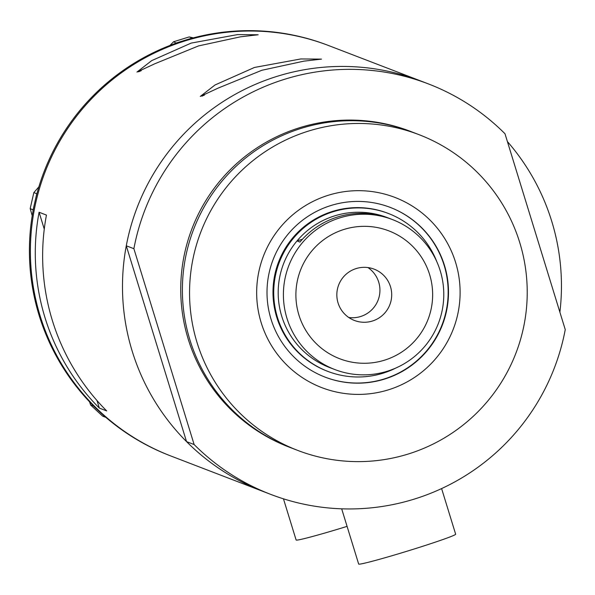 <?xml version="1.0" encoding="UTF-8"?>
<svg xmlns="http://www.w3.org/2000/svg" width="595" height="595" viewBox="0 0 595 595"><rect width="100%" height="100%" fill="white"/><g stroke="black" fill="none" stroke-linecap="round" stroke-linejoin="round"><path stroke-width="0.89" d="M441.609 488.569L455.651 534.213A50.739 1.949 162.9 0 1 410.104 550.263A50.739 1.949 162.9 0 1 358.666 564.053L341.679 508.822M191.151 43.1L151.718 60.616L136.954 72.069L154.975 63.695L198.507 45.927L240.544 36.808L258.185 34.77L237.509 34.607L191.151 43.1M141.231 70.671A63.42 2.432 -17.1 0 0 138.628 71.831M254.482 67.451L215.048 84.966L200.277 96.412L218.298 88.038L261.83 70.277L303.874 61.151L321.508 59.121L300.839 58.95L254.482 67.451M204.554 95.014A63.42 2.432 -17.1 0 0 201.958 96.174M428.452 83.932A219.853 219.429 111 0 1 504.999 133.763L565.25 329.6A219.853 219.429 111 0 1 270.673 494.363A219.853 219.429 111 0 1 194.126 444.539L186.533 441.616A219.853 219.429 111 0 0 263.079 491.44A219.853 219.429 -69 0 1 122.615 278.943A219.853 219.429 -69 0 1 277.367 76.249A219.853 219.429 -69 0 1 420.858 81.017A219.853 219.429 111 0 0 277.367 76.249A219.853 219.429 111 0 0 126.281 245.78L133.882 248.695A219.853 219.429 111 0 1 284.968 79.165A219.853 219.429 111 0 1 428.452 83.932L328.76 45.607A219.853 219.429 111 0 0 100.109 90.336A219.853 219.429 111 0 0 40.103 315.789A219.853 219.429 111 0 0 170.981 456.038A219.853 219.429 -69 0 1 30.516 243.534A219.853 219.429 -69 0 1 185.268 40.839A219.853 219.429 -69 0 1 328.76 45.607L327.778 45.235A219.853 219.429 111 0 0 192.408 38.125A219.853 219.429 111 0 0 186.823 39.694L181.765 41.263A219.853 219.429 111 0 0 176.269 43.123L173.539 41.776L189.188 36.927L193.375 37.864M507.401 141.565A219.853 219.429 -69 0 1 559.888 312.167M106.683 410.922A219.853 219.429 -69 0 1 46.44 215.085L39.084 212.259A219.853 219.429 111 0 0 99.335 408.096L106.683 410.922M99.335 408.096L97.022 400.576M44.268 229.09L39.084 212.259M347.078 526.374A50.739 1.949 162.9 0 1 296.124 540.007L283.458 498.826M33.208 209.998L30.189 208.585L33.841 192.594L36.771 193.725L34.354 204.301A219.853 219.429 111 0 0 33.208 209.998A219.853 219.429 111 0 0 39.129 315.409A219.853 219.429 111 0 0 93.452 405.835A219.853 219.429 111 0 0 97.602 409.888L101.477 413.488A219.853 219.429 111 0 0 105.821 417.326A219.853 219.429 111 0 0 169.999 455.658L270.673 494.363M189.188 36.927L192.408 38.125M192.118 38.058L186.823 39.694M36.771 193.725L36.972 193.509A219.853 219.429 111 0 0 35.536 199.139M101.477 413.488L105.538 417.259L102.608 416.128L90.604 404.987L93.452 405.835M93.541 406.11L97.602 409.888M181.765 41.263L176.47 42.907M90.604 404.987L89.555 401.826M32.204 215.717L30.189 208.585M33.841 192.594L38.868 186.867M169.939 45.458L173.539 41.776M34.354 204.301L33.119 209.715M176.269 43.123A219.853 219.429 111 0 0 36.972 193.509M388.327 389.859A101.894 101.7 -69 0 1 261.168 322.646A101.894 101.7 -69 0 1 328.447 195.22A101.894 101.7 -69 0 1 455.606 262.432A101.894 101.7 -69 0 1 388.327 389.859M331.043 205.476A90.901 90.73 111 0 0 325.13 377.141A90.901 90.73 111 0 0 448.444 295.306A90.901 90.73 111 0 0 331.043 205.476M388.483 213.516L387.747 213.233A84.557 84.393 111 0 0 273.038 289.363A84.557 84.393 111 0 0 327.064 371.094L327.8 371.377A84.557 84.393 -69 0 1 333.297 211.686A84.557 84.393 -69 0 1 436.864 261.815M324.959 377.081A90.901 90.73 111 0 0 448.102 295.269A90.901 90.73 111 0 0 390.201 207.38M419.073 134.686L411.904 131.926A169.121 168.794 111 0 0 182.487 284.179A169.121 168.794 111 0 0 290.531 447.641L297.701 450.4A169.121 168.794 111 0 0 527.125 298.147A169.121 168.794 111 0 0 308.693 131.019A169.121 168.794 111 0 0 297.701 450.4M194.126 444.539L133.882 248.695M186.533 441.616L126.281 245.78M384.392 360.22A68.492 68.358 111 0 0 429.62 274.563A68.492 68.358 111 0 0 344.148 229.387A68.492 68.358 111 0 0 298.921 315.038A68.492 68.358 111 0 0 384.392 360.22M339.983 217.815A80.332 80.176 -69 0 1 443.736 297.203A80.332 80.176 -69 0 1 334.762 369.517A80.332 80.176 -69 0 1 339.983 217.815M356.197 268.553A27.482 27.43 111 0 0 354.412 320.452A27.482 27.43 111 0 0 391.688 295.715A27.482 27.43 111 0 0 356.197 268.553M348.789 317.507A27.482 27.43 111 0 0 367.985 267.579M392.41 219.555L387.211 217.562A80.332 80.176 111 0 0 297.002 240.938A80.332 80.176 111 0 0 329.563 367.524L334.762 369.517M302.409 239.264L297.002 240.938L299.947 242.068A80.332 80.176 111 0 1 383.046 216.335L379.432 215.412M396.077 367.926A84.557 84.393 -69 0 1 327.8 371.377M289.705 447.321A169.121 168.794 -69 0 1 299.873 127.627A169.121 168.794 -69 0 1 411.078 131.614"/></g></svg>
